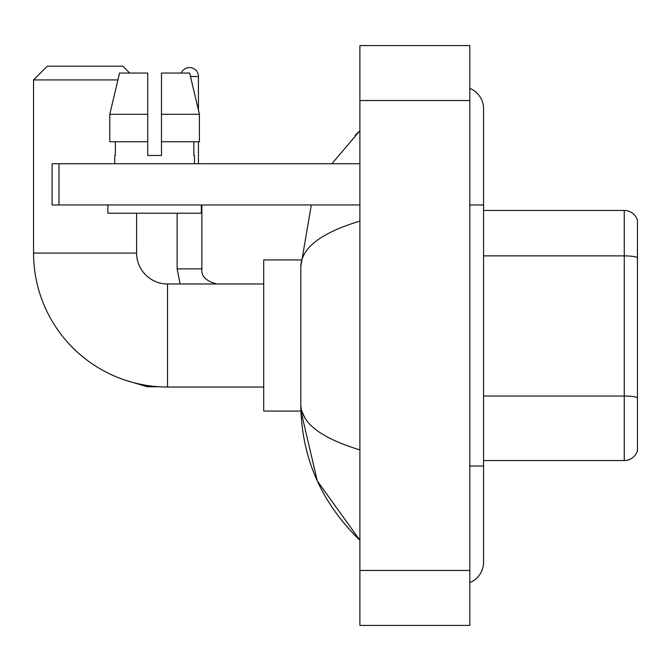 <?xml version="1.0" encoding="UTF-8"?>
<svg xmlns="http://www.w3.org/2000/svg" width="671" height="671" viewBox="0 0 671 671"><rect width="100%" height="100%" fill="white"/><g stroke="black" fill="none" stroke-linecap="round" stroke-linejoin="round"><path stroke-width="1.01" d="M637.45 220.356A13.739 13.739 0 0 0 624.256 210.459A13.739 13.739 0 0 1 637.45 220.356L637.45 450.644A13.739 13.739 0 0 1 624.256 460.541L483.556 460.541M637.45 257.597A13.739 2.382 180 0 0 624.256 255.877L624.256 210.459L483.556 210.459M469.817 466.035L483.556 466.035L483.556 108.777A21.984 21.984 0 0 0 469.817 88.396A21.984 21.984 0 0 1 483.556 108.777A21.984 21.984 0 0 0 469.817 88.396M469.817 582.604A21.984 21.984 0 0 0 483.556 562.223A21.984 21.984 0 0 1 469.817 582.604A21.984 21.984 0 0 0 483.556 562.223A21.984 21.984 0 0 1 469.817 582.604M359.891 221.103C321.023 232.82 301.329 247.96 300.801 266.521L300.801 404.479C301.245 422.973 320.939 438.113 359.891 449.897M359.891 625.431L469.817 625.431L469.817 45.569L359.891 45.569L359.891 625.431M300.801 266.521L311.31 204.965M331.877 163.741L359.891 130.761L331.877 163.741M300.927 259.929L263.703 259.929L263.703 411.071L300.927 411.071L317.308 480.964L359.891 540.239C321.09 502.571 301.396 457.32 300.801 404.479M304.928 417.949L301.782 411.071M161.476 155.496L147.737 155.496L161.476 155.496L147.737 155.496L161.476 155.496L161.476 73.055L189.667 73.055L199.421 114.28L199.421 141.757L161.476 141.757M181.262 73.055A8.933 8.933 0 0 1 198.44 76.486L198.44 110.094L199.421 114.28L161.476 114.28M263.703 387.024L167.524 387.024A133.974 133.974 0 0 1 33.55 253.059L33.55 79.924L47.289 66.186L122.86 66.186L129.738 73.055M167.524 387.024L167.524 283.976A30.916 30.916 0 0 1 136.607 253.059L136.607 213.21M117.911 79.924L33.55 79.924M198.44 141.757L198.44 163.741M58.973 204.965L52.103 204.965L52.103 163.741L58.973 163.741L58.973 204.965L359.891 204.965M359.891 163.741L58.973 163.741M114.758 155.496L115.353 155.496L114.758 155.496L114.758 163.741M194.456 155.496L193.852 155.496L194.456 155.496L194.456 163.741M193.852 141.757L193.852 155.496M147.737 114.28L109.784 114.28L119.547 73.055L147.737 73.055L147.737 155.496M115.353 155.496L115.353 141.757M107.888 204.965L107.888 213.21L201.325 213.21L201.325 204.965M147.737 141.757L109.784 141.757L109.784 114.28L119.547 73.055M199.421 141.757L199.421 114.28L189.667 73.055M637.45 397.752A13.739 2.382 180 0 0 624.256 396.033L624.256 255.877L483.556 255.877M624.256 460.541L624.256 396.033L483.556 396.033M469.817 204.965L483.556 204.965M359.891 570.467L469.817 570.467M359.891 100.533L469.817 100.533M33.55 253.059L136.607 253.059M125.284 380.197L147.184 386.756L125.284 380.197L147.184 386.756L125.284 380.197L147.184 386.756L147.184 385.473M180.113 283.976L177.136 268.861L180.113 283.976L177.136 268.861L180.113 283.976L177.136 268.861L201.845 268.861M190.48 76.486L198.44 76.486M483.556 466.035L483.556 562.223M359.891 130.761L355.11 135.383M359.891 540.239L355.11 535.617M263.703 283.976L167.524 283.976M158.943 386.756L147.184 386.756M216.985 283.976C206.081 281.224 201.04 276.192 201.87 268.861C201.04 276.192 206.081 281.224 216.985 283.976C206.081 281.224 201.04 276.192 201.87 268.861C201.04 276.192 206.081 281.224 216.985 283.976C206.081 281.224 201.04 276.192 201.87 268.861L201.87 204.965M177.136 268.861L177.136 213.21"/></g></svg>

